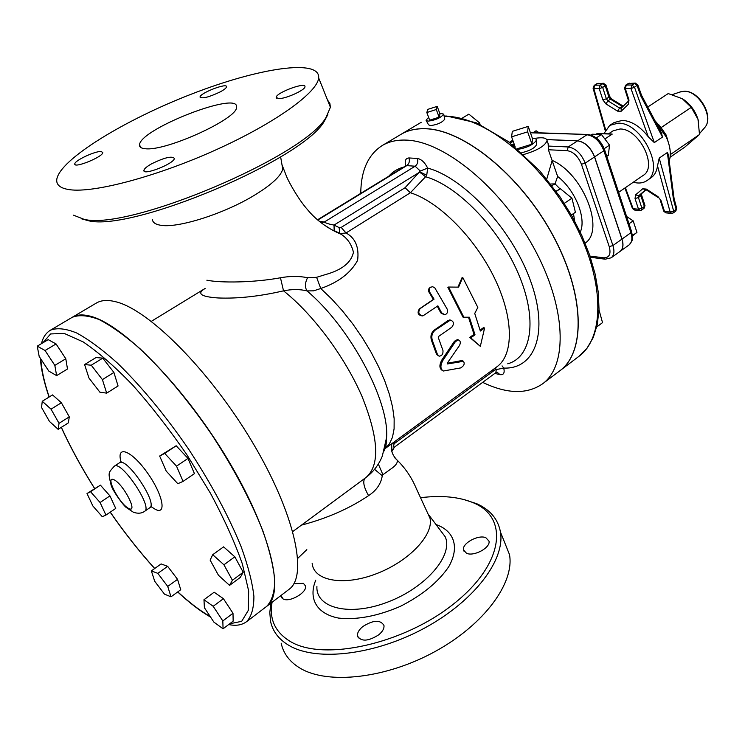<?xml version="1.0" encoding="UTF-8"?>
<svg xmlns="http://www.w3.org/2000/svg" width="745" height="745" viewBox="0 0 745 745"><rect width="100%" height="100%" fill="white"/><g stroke="black" fill="none" stroke-linecap="round" stroke-linejoin="round"><path stroke-width="1.12" d="M437.194 106.377L440.016 114.004L439.14 117.179L429.688 120.178L426.82 112.532L436.291 109.515L437.194 106.377L427.779 109.375L426.82 112.532M439.14 117.179L436.291 109.515M428.626 117.347L426.038 120.243L428.03 121.165C435.62 120.15 440.854 117.812 443.703 114.134L439.708 113.165M426.298 120.718L428.515 124.76L430.349 125.626C437.352 124.713 442.167 122.552 444.793 119.144L444.69 118.688M684.068 99.858C690.736 104.728 695.374 111.191 697.981 119.237L698.549 121.37M670.081 157.269L684.711 147.175L699.508 134.51L697.981 119.237L691.286 107.345L682.28 98.703L668.218 93.563L647.74 107.01M670.286 154.625L699.508 134.51M654.995 120.755L661.066 127.628L691.286 107.345M661.066 127.628L666.226 135.143L669.327 145.787M655.758 122.199L666.254 137.043C670.323 146.104 671.31 154.131 669.215 161.134M633.259 182.255C638.614 183.67 643.168 183.121 646.921 180.616C665.481 170.13 641.622 122.161 618.089 123.176L609.745 125.383L603.86 133.681M661.281 132.657L662.501 137.061L654.324 142.593L648.299 136.819C640.253 126.482 631.62 120.997 622.373 120.364L614.02 122.59L609.745 125.383M646.921 180.616L651.111 177.71C654.659 175.196 656.783 171.257 657.509 165.902L659.213 158.098L667.343 152.52L668.395 154.867M605.611 129.704L593.83 88.599L593.067 88.18L594.212 85.33L597.369 83.542L602.742 83.515L605.275 85.861L608.935 97.148L606.365 98.796L602.696 87.491L599.194 88.59L600.163 85.144L594.789 85.172L593.83 88.599L599.194 88.59L602.873 99.877L606.365 98.796L607.911 100.826L610.481 99.178L622.15 106.358L619.579 108.025L607.911 100.826L605.964 103.937L617.614 111.154L619.579 108.025L621.181 108.202L621.218 111.21L628.473 104.17L628.24 99.839M598.272 83.31L594.212 85.33M605.936 84.977L602.696 87.491L600.163 85.144L603.664 83.282M654.324 142.593L634.507 87.286L630.95 88.534L631.928 85.005L626.294 85.032L625.316 88.543L624.524 88.208L625.66 85.209L628.268 83.542L634.535 83.338L637.115 85.61L640.886 96.161L641.482 95.146M629.804 83.133L625.66 85.209M637.776 84.762L634.507 87.286L631.928 85.005L635.457 83.095M674.095 198.636L673.461 199.474L676.143 209.354L673.666 211.133L673.294 212.902L671.664 213.387L670.137 212.027L673.666 211.133L659.213 158.098M624.906 188.01L632.421 208.367L634.675 210.043L639.769 210.509M641.398 193.802L646.139 189.807L641.175 193.989L640.914 195.842L644.36 206.467L641.901 208.2L641.585 210.071L640.029 210.528L638.502 209.196L641.901 208.2L638.446 197.565L635.038 198.57L638.502 209.196L633.148 208.721L625.381 187.684M660.312 200.377L663.711 211.049L666.049 212.884L671.403 213.368M674.113 198.738L676.758 208.479L675.762 211.124L676.711 208.311M641.51 194.855L644.993 205.62L644.034 208.339L644.947 205.471M618.629 192.331L643.177 175.42C658.17 166.945 638.996 128.298 619.98 129.006L613.154 130.803L608.535 133.839M610.555 133.904L612.241 134.109L604.847 138.97M596.289 137.909L601.466 134.519L609.531 145.154L608.33 155.342L606.775 156.385M591.027 135.05L592.331 134.202L601.466 134.519M604.204 148.683L609.531 145.154M533.187 132.61L536.093 130.766L539.231 132.815M632.468 235.578L636.947 232.375L632.496 235.932M629.013 223.789L633.166 220.846L636.947 232.375M626.601 216.488L633.166 220.846M546.765 139.566L577.673 140.796C585.086 142.025 590.738 147.389 594.622 156.878L622.01 239.061C623.751 244.816 623.137 248.904 620.175 251.326L620.138 251.354M596.512 133.932L597.527 133.476M546.802 139.632L577.58 140.852C584.993 142.081 590.645 147.445 594.529 156.944L621.917 239.126C623.658 244.881 623.053 248.97 620.091 251.391L611.161 257.807C614.094 255.405 614.681 251.316 612.921 245.552L585.197 163.136C581.268 153.61 575.606 148.218 568.212 146.951L548.264 146.057L548.376 149.754L557.642 176.444C575.289 190.05 586.669 218.453 580.262 232.133M551.887 185.598L555.034 183.875L550.657 184.006M560.017 188.904L555.034 183.875L557.642 176.444M552.12 160.622L546.755 179.089M523.744 154.504C537.583 150.397 545.349 145.741 547.054 140.526C546.504 137.797 542.36 137.099 534.631 138.43M548.143 143.692L548.264 146.057M536.419 144.241L536.437 144.875C534.584 148.162 529.695 150.769 521.77 152.697M518.026 149.391C527.572 147.519 533.671 144.502 536.325 140.321C536.54 138.915 535.208 138.216 532.33 138.225M514.376 144.679L513.407 145.536M531.958 144.185L527.646 131.856L528.205 126.399L532.47 138.617L531.958 144.185L517.244 148.721M515.195 147.007L511.592 136.838L527.646 131.856M528.205 126.399L512.318 131.344L511.592 136.838M478.42 123.698L479.659 122.944L480.069 124.434M462.226 118.148L468.856 114.134L479.659 122.944M598.999 309.892L602.528 322.622L596.745 326.943M556.226 191.456L560.333 188.718L571.946 198.179L575.401 212.26L571.368 215.026M556.059 191.223L560.333 188.718M564.31 203.348L571.946 198.179M559.877 370.749L559.923 370.712C586.017 351.929 584.862 293.325 552.25 234.042C519.87 174.702 463.241 129.313 425.246 128.689C415.84 128.429 407.72 130.328 400.885 134.407L400.838 134.435M382.166 145.573L400.782 134.472C407.617 130.394 415.738 128.485 425.144 128.755C463.139 129.379 519.768 174.768 552.147 234.107C584.76 293.4 585.915 352.003 559.83 370.787L542.537 383.852C568.202 365.404 566.423 306.744 533.392 247.005C500.593 187.209 443.89 141.122 406.23 140.107C396.908 139.734 388.881 141.559 382.166 145.573C368.104 154.662 360.962 170.596 360.757 193.365M482.667 382.362C506.982 394.04 526.939 394.543 542.537 383.852M326.925 226.257L327.157 227.141M406.658 165.623L415.151 166.209L420.282 171.033L405.066 187.731L341.173 227.421L339.152 227.588L334.03 225.083C329.309 224.236 326.049 223.23 324.271 222.047L320.974 222.653M419.78 172.235L425.581 176.751L426.727 175.271L419.994 171.927L334.03 225.083L334.16 230.596M339.152 227.588L339.692 233.334L334.17 230.605L340.204 233.567L346.034 232.971L410.393 192.75L425.581 176.751C457.719 185.747 499.206 228.51 518.446 273.899C537.899 319.316 531.753 357.302 507.736 363.784M281.992 164.766L286.862 177.236C290.084 184.509 299.201 200.247 307.275 209.364C315.973 220.036 327.325 228.38 341.35 234.396L341.35 234.405C347.561 238.512 351.593 244.462 353.437 252.266C351.23 262.65 341.806 270.118 325.165 274.672L316.597 277.317L307.545 277.727C304.956 282.849 304.779 287.244 307.005 290.913L313.626 290.839L320.76 288.511C338.435 282.346 350.718 272.968 357.609 260.368C359.248 247.238 355.393 238.102 346.034 232.971L341.173 227.421M405.066 187.731L410.393 192.75C438.647 201.504 474.667 237.431 494.196 277.494C513.845 317.566 513.994 354.648 496.924 366.773L384.848 448.769L389.356 443.973L392.475 437.287L394.096 428.822L394.152 418.709L392.596 407.161L389.43 394.412L384.699 380.751L378.507 366.512L370.982 352.04L362.312 337.69L352.702 323.833L342.393 310.805L331.655 298.941L320.76 288.511L316.597 277.317M422.629 315.871L422.341 315.927C417.992 315.191 416.995 312.863 419.37 308.924L433.357 299.416L428.617 291.481L428.682 289.051L430.172 287.384M444.206 314.762L440.807 312.881L437.278 306.242M438.47 355.896L436.468 354.071L431.541 340.549C430.21 336.33 431.122 332.847 434.279 330.091L448.108 320.49L450.287 320.052M442.288 370.423L442.241 370.395C439.271 368.449 439.15 364.957 441.878 359.928L454.459 341.229L457.467 339.571L458.138 339.813M447.251 363.29L461.528 360.608L462.869 360.953M457.933 287.142L462.021 277.708L462.729 277.419L477.834 307.434L474.733 313.459L480.348 331.022L484.595 328.014L480.329 346.341L470.738 337.848L475.021 334.803L469.359 317.221L463.828 317.202L448.555 287.039L458.575 287.142L462.729 277.419M480.106 330.063L483.589 327.586L484.595 328.014M480.329 346.341L469.732 337.411L474.016 334.375L468.493 317.221M463.828 317.202L462.915 317.053L447.857 287.328L448.555 287.039M429.791 292.291L429.111 289.442L430.154 287.393L432.659 286.704L434.819 287.868L447.13 309.026C448.09 311.969 447.317 313.878 444.821 314.753L441.617 312.826L437.892 305.822L423.104 315.768C418.718 315.014 417.703 312.649 420.068 308.681L434.056 299.164L429.791 292.291L429.148 292.645M433.357 299.416L434.056 299.164M451.805 327.213C454.338 323.796 453.882 321.412 450.427 320.071L435.154 330.175C431.988 332.931 431.085 336.451 432.454 340.735L437.445 354.443L439.14 356.175C441.962 355.877 443.238 354.005 442.968 350.541L438.284 337.513L438.572 336.461L451.805 327.213M459.442 345.568C460.857 342.747 460.522 340.865 458.436 339.925L455.437 341.592L442.884 360.412C440.146 365.506 440.286 369.045 443.303 371.019L460.708 367.909C464.079 365.814 464.982 363.616 463.427 361.316L447.484 363.951L447.438 362.889L459.442 345.568M474.016 334.375L475.021 334.803M469.732 337.411L470.738 337.848M420.282 171.033L427.677 168.1C424.78 162.382 421.353 159.169 417.396 158.462L408.977 157.949C405.634 158.136 404.535 160.78 405.662 165.902M426.727 175.271L427.677 168.1C464.34 177.813 512.234 229.553 530.552 280.884C549.233 332.279 535.096 369.446 503.722 368.077L502.055 365.86M490.89 371.187L496.254 369.585L495.863 372.668L394.496 447.075C393.5 447.671 393.379 446.553 394.142 443.741L391.991 443.769M391.665 449.486L391.479 450.017M495.304 369.492L495.22 368.356M394.636 441.608L394.142 443.741L495.593 369.436L495.798 368.151M496.254 369.585L503.722 368.077C504.886 372.947 503.639 375.126 499.979 374.633L494.866 373.403M301.474 525.123C327.055 518.38 349.424 508.546 368.579 495.63C376.411 490.508 380.984 483.878 382.278 475.738L382.911 474.714L378.33 464.023M382.911 474.714L392.773 467.627C396.433 464.684 397.867 462.17 397.104 460.084L394.627 457.672M382.278 475.738L374.558 469.331M368.579 495.63C363.774 487.193 362.582 481.391 365.003 478.225M205.126 288.464C196.429 293.623 200.805 296.789 218.266 297.972C237.823 298.754 259.577 296.37 283.519 290.839C292.17 289.125 299.993 289.153 307.005 290.913C349.675 326.627 389.449 400.875 386.59 437.464C386.227 445.668 385.64 449.431 384.858 448.751M72.321 317.258L96.366 303.047C101.255 300.133 107.736 299.714 115.801 301.772C148.879 309.65 209.839 370.628 252.276 442.008C294.899 513.37 308.337 575.978 289.051 589.332L266.822 606.262C285.316 593.532 270.752 531.045 227.476 459.069C184.406 387.074 123.53 324.997 91.169 316.429C83.282 314.204 76.996 314.474 72.321 317.258L72.246 317.296M427.015 511.731L429.995 518.194C433.981 534.742 408.986 561.404 376.169 573.818C343.38 586.483 313.449 580.83 312.155 563.267M420.534 497.707C441.692 495.108 459.414 496.85 473.69 502.931C509.058 517.654 504.142 563.844 453.891 603.729C404.051 643.913 323.861 661.7 290.438 641.557C275.184 632.337 269.066 619.244 272.083 602.258M297.767 558.34L306.828 549.661M378.814 634.759C368.216 641.454 361.111 641.864 357.516 635.997C357.134 632.952 358.885 629.814 362.768 626.573C373.301 619.933 380.369 619.561 383.964 625.437C384.346 628.417 382.632 631.518 378.814 634.759M293.903 583.661L303.401 583.354L305.487 585.933C307.462 592.415 289.405 602.891 283.044 598.906L280.986 595.479M485.842 537.704L488.999 541.121C490.704 547.65 473.894 556.785 466.528 553.284L463.502 549.931C461.844 543.375 478.383 534.361 485.842 537.704M271.003 603.077L269.792 612.39L270.528 621.181C272.623 631.388 278.872 639.536 289.274 645.608C317.025 661.895 375.908 654.855 425.376 627.635C474.956 600.526 505.324 559.402 500.444 532.005C498.07 519.125 490.126 509.673 476.614 503.657L463.334 499.383M281.172 643.186C283.389 653.589 289.712 661.933 300.161 668.209C328.024 685.018 386.646 678.406 435.657 651.204C484.781 624.105 514.637 582.562 509.506 554.625L503.76 540.283M307.545 277.727C299.211 275.976 290.187 275.995 280.465 277.773L283.519 290.839C312.956 314.092 344.935 356.957 361.986 396.387C378.739 438.162 380.118 465.159 366.112 477.396L292.785 531.53M280.465 277.773C253.868 282.709 220.455 283.016 206.868 280.204M282.886 167.97L282.746 169.115C280.884 176.332 270.854 185.403 252.657 196.308C222.392 214.364 176.91 228.51 160.482 225.232C155.556 224.413 152.855 222.559 152.38 219.673M81.438 218.779L88.078 220.641C131.548 232.403 304.277 158.955 324.41 121.025L327.856 114.534M327.511 100.026L329.839 103.238L330.398 107.243L326.161 117.198C305.729 155.798 128.159 231.267 83.878 219.263L73.541 215.184M69.63 189.686C94.047 193.244 157.856 176.23 216.842 149.438C275.92 122.683 317.556 92.296 318.664 77.918C320.35 58.408 258.496 67.963 191.577 94.066C124.704 119.861 59.479 159.588 56.769 179.498C56.173 184.983 60.457 188.383 69.63 189.686M151.831 163.686C164.552 157.521 172.048 155.752 174.339 158.396C174.535 163.583 142.5 176.165 143.915 170.335C144.297 168.64 146.942 166.424 151.831 163.686M101.301 151.542L102.782 152.576C103.024 156.888 73.559 168.817 74.789 163.9C74.565 160.538 95.63 150.741 101.301 151.542M220.166 91.914C208.879 97.25 202.165 98.955 200.033 97.027C199.911 93.06 227.588 82.416 226.536 86.848C226.266 88.059 224.143 89.754 220.166 91.914M278.565 98.619L276.171 97.371C276.097 92.669 306.158 81.54 304.975 86.718C305.264 90.052 285.465 98.983 278.565 98.619M145.368 148.73C141.261 148.404 139.315 147.119 139.538 144.865C139.743 129.025 239.955 90.154 236.482 107.261C238.065 118.455 165.958 151.505 145.368 148.73M50.418 330.203L72.181 317.342C78.998 314.595 87.966 315.321 99.085 319.54C111.312 325.844 124.992 335.613 140.135 348.846C164.096 371.606 187.777 399.916 211.17 433.758C233.725 468.177 251.028 500.77 263.097 531.548C269.662 550.555 273.555 566.908 274.793 580.606C274.514 592.489 271.813 601.075 266.701 606.356L246.586 621.675C251.456 616.571 253.896 608.125 253.905 596.345C252.387 582.72 248.215 566.396 241.389 547.37C228.92 516.527 211.301 483.738 188.513 449.012C164.924 414.835 141.178 386.161 117.3 362.992C102.242 349.507 88.692 339.497 76.642 332.968C65.728 328.536 56.983 327.614 50.418 330.203C45.911 332.968 42.931 337.457 41.459 343.659M37.25 346.155L48.201 339.646L56.071 343.948L65.802 358.755L67.488 368.999L56.62 375.62L54.832 365.395L45.063 350.522L37.25 346.155L39.187 356.473L48.788 371.075L56.62 375.62M84.595 364.556L96.021 357.553L102.782 358.131L113.91 372.453L118.064 385.975L106.684 393.137L102.41 379.615L91.263 365.208L84.595 364.556L88.953 378.022L99.895 392.196L106.684 393.137M159.654 456.033L176.174 445.761L187.991 458.408L194.436 473.624L183.084 481.4L176.537 466.165L164.729 453.416L159.654 456.033L166.2 471.082L177.813 483.701L183.084 481.4M212.735 554.708L223.593 546.849L234.824 556.822L243.215 572.253L240.272 577.431L229.562 585.374L232.403 580.253L223.938 564.784L212.735 554.708L210.118 560.082L218.471 575.28L229.562 585.374M203.972 599.734L214.15 592.219L223.416 598.682L232.999 613.275L233.157 621.144L223.072 628.789L222.82 620.948L213.191 606.29L203.972 599.734L204.4 607.697L213.862 622.094L223.072 628.789M151.356 570.884L161.125 563.928L167.653 566.34L177.543 579.34L180.737 589.733L171.005 596.82L167.727 586.436L157.819 573.371L151.356 570.884L154.709 581.258L164.459 594.128L171.005 596.82M87.007 493.525L100.407 485.153L109.943 495.891L115.736 508.435L105.939 515.065L100.081 502.512L90.545 491.7L87.007 493.525L92.846 505.948L102.251 516.676L105.939 515.065M42.26 401.266L52.56 394.915L61.36 402.738L69.294 416.846L68.326 422.909L58.147 429.334L59.032 423.309L51.032 409.163L42.26 401.266L41.543 407.478L49.44 421.4L58.147 429.334M56.071 343.948L45.063 350.522M65.802 358.755L54.832 365.395M113.91 372.453L102.41 379.615M102.782 358.131L91.263 365.208M176.174 445.761L164.729 453.416M187.991 458.408L176.537 466.165M234.824 556.822L223.938 564.784M243.215 572.253L232.403 580.253M223.416 598.682L213.191 606.29M232.999 613.275L222.82 620.948M167.653 566.34L157.819 573.371M177.543 579.34L167.727 586.436M100.407 485.153L90.545 491.7M109.943 495.891L100.081 502.512M61.36 402.738L51.032 409.163M69.294 416.846L59.032 423.309M679.943 92.035L684.031 91.3C698.698 90.359 714.166 117.347 704.826 127.469L704.249 128.14M602.873 99.877L605.964 103.937M617.614 111.154L621.218 111.21M628.473 104.17L628.985 100.063L628.193 99.709L624.561 88.329M628.985 100.063L625.316 88.543L630.95 88.534L648.299 136.819M609.587 96.254L608.935 97.148L610.481 99.178L611.524 98.945L623.193 106.116L622.15 106.358L622.783 106.637M640.886 96.161L662.501 137.061M657.509 165.902L670.137 212.027L664.521 211.524L661.066 200.694L657.993 196.633L646.278 189.072L642.693 188.811L635.55 194.864L635.038 198.57M646.464 189.984L645.831 189.677L638.707 195.712L641.352 193.849L641.557 194.994L638.446 197.565L638.707 195.712L635.55 194.864M645.943 189.612L642.693 188.811M658.17 197.546L646.623 190.087L646.278 189.072M661.066 200.694L657.993 196.633M667.343 152.52L673.461 199.474M611.701 99.048L609.634 96.375L605.974 85.098L603.422 83.282L596.792 83.701M530.44 132.806L588.047 134.491M577.673 140.796L586.958 134.761C594.38 135.953 600.023 141.28 603.869 150.741L604.568 149.698M594.622 156.878L603.869 150.741L630.931 232.691L631.574 231.565M622.01 239.061L630.931 232.691C632.645 238.437 632.021 242.525 629.031 244.956C634.833 238.363 632.132 236.677 631.63 231.742L604.623 149.847C601.085 140.749 595.46 135.627 587.749 134.482L530.338 132.508M595.916 134.324L597.034 133.597L612.241 134.109M548.376 149.754L567.178 150.658C573.38 151.738 578.139 156.282 581.445 164.273L609.233 246.614C611.17 254.119 609.308 257.854 603.627 257.817L605.238 259.195L611.161 257.807M603.627 257.817L589.975 256.047M609.233 246.614L612.921 245.552L621.917 239.126M581.445 164.273L585.197 163.136L594.529 156.944M567.178 150.658L568.212 146.951L577.58 140.852M514.32 144.53L512.029 144.428M585.123 243.131C605.34 230.224 583.261 173.604 552.026 160.333M574.702 221.069L573.454 213.592M510.334 143.105L513.175 141.308M444.169 116.294L445.882 116.304C484.241 116.499 540.777 161.143 572.7 219.989C604.856 278.77 605.34 337.308 578.809 356.436L587.023 348.232L593.253 337.504L597.304 324.447L599.017 309.333L598.319 292.468L595.181 274.225L589.63 255.041L581.78 235.392L571.806 215.808L559.97 196.801L539.902 171.033L508.425 141.643L476.269 122.785L446.721 116.034L444.113 116.034M421.214 122.292L400.885 134.407M403.79 167.048C397.728 168.64 392.708 171.713 388.722 176.258M317.836 220.026L406.751 165.632C409.173 163.77 409.918 161.209 408.977 157.949M417.396 158.462C418.336 161.749 417.582 164.328 415.151 166.209L324.271 222.047L319.177 221.172M419.37 308.924L420.068 308.681M440.807 312.881L441.617 312.826M448.108 320.49L448.984 320.564M434.279 330.091L435.154 330.175M431.541 340.549L432.454 340.735M436.468 354.071L437.445 354.443M454.459 341.229L455.437 341.592M441.878 359.928L442.884 360.412M461.528 360.608L462.561 361.26M495.863 372.668L496.952 372.081L499.979 374.633M439.662 529.397L445.175 536.735C453.612 554.857 426.568 587.19 388.303 601.848C350.103 616.851 315.694 608.348 316.914 586.483M315.731 580.197C308.151 598.542 316.569 613.861 338.612 618.089C357.013 620.045 377.557 616.152 400.233 606.411C422.201 595.236 438.386 581.985 448.779 566.666C459.861 547.128 454.18 530.831 436.021 524.554M384.113 450.939L386.59 437.464L382.334 456.033C378.833 464.712 373.422 471.836 366.112 477.396M210.202 616.534L208.758 615.696C199.213 610.062 188.895 602.118 177.785 591.884M154.718 568.491C139.399 551.561 124.583 532.777 110.251 512.141M94.624 488.469C81.55 467.609 70.449 447.224 61.341 427.313M49.198 396.992C44.206 382.278 41.431 369.632 40.882 359.053M42.819 342.849L50.604 333.946L64.191 333.415L83.133 341.89C98.144 352.012 114.702 366.456 132.824 385.221C151.319 406.09 169.339 429.26 186.883 454.739L210.509 493.348C224.236 518.967 234.852 542.5 242.358 563.928L248.662 590.99L248.29 610.369L241.687 621.33L229.674 623.788M151.458 506.879L155.305 509.319C167.252 515.708 162.633 493.758 146.914 472.153C131.344 450.353 116.145 444.681 120.951 461.555M121.081 461.453L119.461 462.803C126.464 456.378 158.331 503.722 149.736 507.792L151.598 506.796M144.623 511.303C153.135 507.289 121.202 459.851 114.283 466.221C108.23 473.299 107.941 471.715 111.135 485.246C112.709 490.843 123.558 505.781 126.454 507.643L133.532 512.327C138.076 513.761 141.774 513.417 144.623 511.303L149.736 507.792M128.689 508.481C119.163 503.732 104.468 475.087 114.032 479.761C123.661 484.352 138.589 513.743 128.689 508.481M444.793 119.144L443.703 114.134M699.546 133.588L704.826 127.469C714.427 116.658 699.322 90.452 684.264 91.253L680.781 91.747L672.335 94.606M658.757 124.452L657.388 123.875M666.226 135.143L666.254 137.043M605.191 130.44L593.113 88.32M628.342 101.218L621.172 108.211M632.468 208.498L634.395 210.016M663.758 211.198L665.779 212.856M673.294 212.902L675.762 211.124M641.585 210.071L644.034 208.339M641.529 95.276L637.813 84.874L635.215 83.095L628.268 83.542M641.519 95.239L661.821 133.672M674.113 198.775L668.302 154.141M610.947 133.923L597.406 133.467L595.73 134.324M620.175 251.326L629.031 244.956M604.903 259.158L590.385 257.258M548.525 144.8L547.054 140.526M536.437 144.875L536.325 140.321M509.384 142.369L512.793 140.218M559.923 370.712L578.809 356.436M329.188 228.436L329.793 228.063M320.862 222.559L321.337 222.699M430.461 287.17L429.846 287.57M449.57 319.987L450.427 320.071M457.467 339.571L458.436 339.925M462.403 360.654L463.427 361.316M394.496 447.075L392.066 451.125L391.637 445.203M384.755 448.592L385.249 448.201M392.075 443.48C390.259 449.254 391.935 454.785 397.104 460.084C405.327 468.139 411.715 477.601 416.269 488.469L429.995 518.194M405.736 165.856L317.556 219.784M205.005 288.52L151.328 321.346M429.129 515.372L439.746 529.509M473.69 502.931L476.614 503.657M509.506 554.625L500.444 532.005M358.392 637.916L357.516 635.997M281.778 597.9L281.051 596.391M464.163 551.542L463.502 549.931M282.746 169.115L280.623 156.85M324.41 121.025L326.161 117.198M330.398 107.243L318.664 77.918M144.344 171.266L143.915 170.335M75.133 164.617L74.789 163.9M200.293 97.642L200.033 97.027M276.497 98.144L276.171 97.371M140.721 147.454L139.538 144.865M246.586 621.675C241.836 625.139 235.867 626.089 228.687 624.543M210.584 617.111L210.025 616.786C199.967 610.9 189.193 602.621 177.683 591.958M40.426 358.364C40.975 368.803 43.853 381.701 49.068 397.066M61.267 427.369C70.403 447.307 81.512 467.692 94.568 488.506M110.195 512.178C124.499 532.787 139.315 551.57 154.643 568.537M119.461 462.803L114.283 466.221"/></g></svg>

